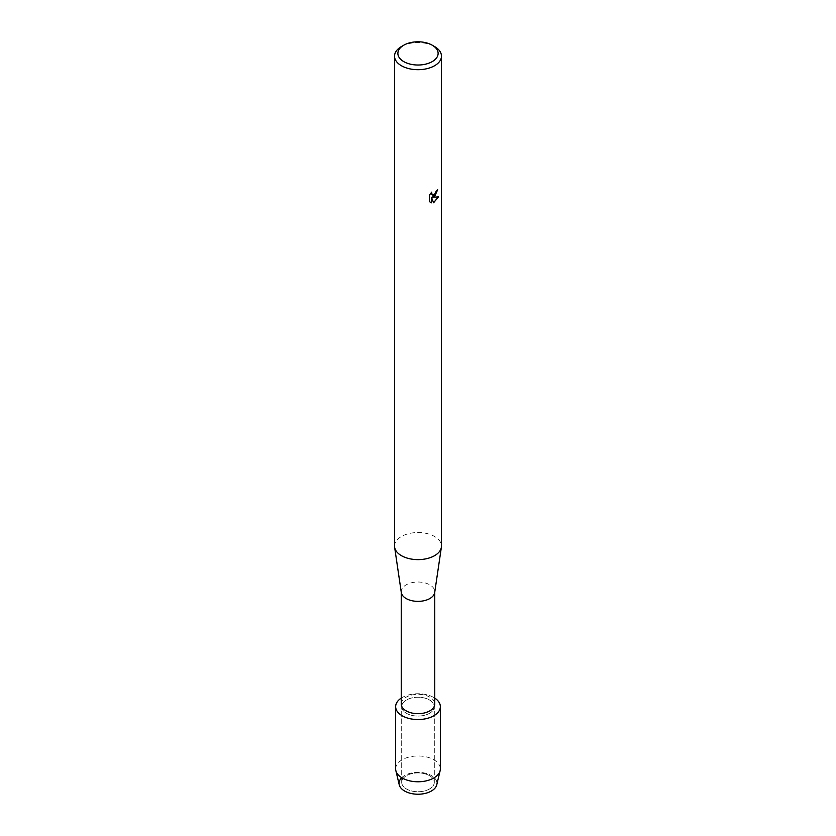 <?xml version="1.0" encoding="UTF-8"?>
<svg xmlns="http://www.w3.org/2000/svg" width="836" height="836" viewBox="0 0 836 836"><rect width="100%" height="100%" fill="white"/><g stroke="black" fill="none" stroke-linecap="round" stroke-linejoin="round"><path stroke-width="0.63" stroke-dasharray="4.18 3.13" d="M429.526 788.985A16.302 9.415 180 0 1 411.761 791.023A16.302 9.415 180 0 1 401.698 782.329A16.302 9.415 180 0 1 406.474 775.672A16.302 9.415 180 0 1 424.239 773.634A16.302 9.415 180 0 1 434.302 782.329A16.302 9.415 180 0 1 429.526 788.985A16.302 9.415 180 0 1 411.761 791.023A16.302 9.415 180 0 1 401.698 782.329A16.302 9.415 180 0 1 406.474 775.672A16.302 9.415 180 0 1 424.239 773.634A16.302 9.415 180 0 1 434.302 782.329A16.302 9.415 180 0 1 429.526 788.985M401.698 777.72A18.935 10.931 180 0 1 404.603 775.557A18.935 10.931 180 0 1 431.397 775.557A18.935 10.931 180 0 1 431.397 791.023M429.526 713.307A16.302 9.415 180 0 1 411.761 715.344A16.302 9.415 180 0 1 401.698 706.65A16.302 9.415 180 0 1 406.474 699.993A16.302 9.415 180 0 1 424.239 697.955A16.302 9.415 180 0 1 434.302 706.65A16.302 9.415 180 0 1 429.526 713.307A16.302 9.415 180 0 1 411.761 715.344A16.302 9.415 180 0 1 401.698 706.65A16.302 9.415 180 0 1 406.474 699.993A16.302 9.415 180 0 1 424.239 697.955A16.302 9.415 180 0 1 434.302 706.65A16.302 9.415 180 0 1 429.526 713.307M401.238 704.016A16.762 9.677 180 0 1 406.15 697.172A16.762 9.677 180 0 1 424.416 695.071A16.762 9.677 180 0 1 434.762 704.016M401.238 698.112A22.353 12.906 180 0 1 402.2 697.527A22.353 12.906 180 0 1 434.762 698.112A22.353 12.906 180 0 0 402.2 697.527A22.353 12.906 180 0 0 401.238 698.112M401.301 592.515A16.762 9.677 180 0 1 401.238 591.7A16.762 9.677 180 0 1 406.15 584.855A16.762 9.677 180 0 1 424.416 582.755A16.762 9.677 180 0 1 434.762 591.7A16.762 9.677 180 0 1 434.699 592.515M394.54 546.075A23.46 13.543 180 0 1 401.405 536.503A23.46 13.543 180 0 1 426.977 533.567A23.46 13.543 180 0 1 441.46 546.075M437.583 189.814L437.583 189.699A23.356 13.48 180 0 1 436.277 190.754L436.047 192.165L432.202 195.07M429.547 194.903L429.547 201.706M431.648 192.081L429.474 194.861M438.315 196.92L432.505 197.191M429.474 201.664L430.404 202.396M431.355 197.254L433.581 202.688M401.405 46.565A23.46 13.543 180 0 1 434.595 46.565M399.242 784.785A18.935 10.931 180 0 1 404.603 775.557A18.935 10.931 180 0 1 426.423 773.499A18.935 10.931 180 0 1 436.758 784.785M395.647 768.869A22.353 12.906 180 0 1 402.2 759.746A22.353 12.906 180 0 1 426.548 756.956A22.353 12.906 180 0 1 440.353 768.869M401.698 782.329L401.698 706.65L401.698 782.329M434.302 782.329L434.302 706.65L434.302 782.329"/><path stroke-width="1.25" d="M440.353 706.65A22.353 12.906 180 0 1 433.8 715.773A22.353 12.906 180 0 0 434.762 698.112A22.353 12.906 180 0 1 440.353 706.65L440.353 768.869A22.353 12.906 180 0 1 440.144 770.635L436.758 784.785A18.935 10.931 180 0 1 431.397 791.023A18.935 10.931 180 0 1 406.39 791.932A18.935 10.931 180 0 1 401.698 777.72M434.762 592.107L434.762 704.016A16.762 9.677 180 0 1 429.85 710.861A16.762 9.677 180 0 1 411.584 712.951A16.762 9.677 180 0 1 401.238 704.016L401.238 592.107M433.8 715.773A22.353 12.906 180 0 1 402.701 716.055A22.353 12.906 180 0 1 401.238 698.112A22.353 12.906 180 0 0 395.647 706.65A22.353 12.906 180 0 0 409.452 718.573A22.353 12.906 180 0 0 433.8 715.773M432.222 45.196L434.595 46.565A23.46 13.543 180 0 1 441.46 56.148L441.46 546.075A23.46 13.543 180 0 1 441.377 547.225L434.699 592.515A16.762 9.677 180 0 1 429.85 598.534A16.762 9.677 180 0 1 412.252 600.781A16.762 9.677 180 0 1 401.301 592.515L394.623 547.225A23.46 13.543 180 0 1 394.54 546.075L394.54 56.148A23.46 13.543 180 0 1 401.405 46.565L403.778 45.196A20.116 11.61 180 0 1 432.222 45.196A20.116 11.61 180 0 1 432.222 61.624A20.116 11.61 180 0 1 403.778 61.624A20.116 11.61 180 0 1 403.778 45.196L401.405 46.565M441.377 547.225A23.46 13.543 180 0 1 434.595 555.658A23.46 13.543 180 0 1 409.953 558.803A23.46 13.543 180 0 1 394.623 547.225M434.595 196.47L432.578 197.233L438.43 196.899L433.602 202.751L431.439 197.306L431.439 202.814L429.547 201.706L429.547 194.903L431.731 192.134L431.428 193.482L432.233 195.091L434.595 194.642L436.35 190.796A23.46 13.543 0 0 0 437.667 189.741L434.595 196.47M441.46 56.148A23.46 13.543 180 0 1 434.595 65.73A23.46 13.543 180 0 1 409.023 68.667A23.46 13.543 180 0 1 394.54 56.148M437.583 189.814L432.578 197.233M432.202 195.07L431.564 192.29M430.404 202.396L431.355 202.772L431.439 197.306M433.581 202.688L438.315 196.92M440.144 770.635A22.353 12.906 180 0 1 433.8 777.992A22.353 12.906 180 0 1 410.884 781.106A22.353 12.906 180 0 1 395.856 770.635A22.353 12.906 180 0 1 395.647 768.869L395.647 706.65M431.397 791.023A18.935 10.931 180 0 1 411.97 793.657A18.935 10.931 180 0 1 399.242 784.785L395.856 770.635"/></g></svg>
